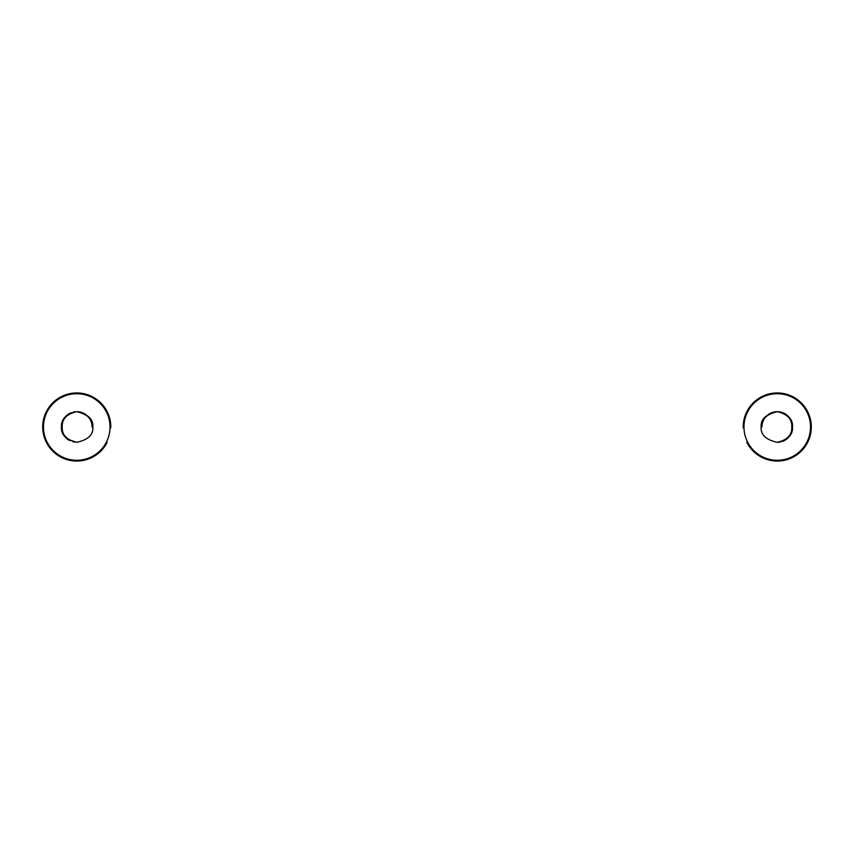 <?xml version="1.0" encoding="UTF-8"?>
<svg xmlns="http://www.w3.org/2000/svg" width="854" height="854" viewBox="0 0 854 854"><rect width="100%" height="100%" fill="white"/><g stroke="black" fill="none" stroke-linecap="round" stroke-linejoin="round"><path stroke-width="1.28" d="M784.143 413.325A15.319 15.319 0 0 0 761.939 427C761.362 419.293 766.465 414.19 777.247 411.681C787.303 413.976 792.149 419.079 791.786 427C792.16 434.899 787.324 440.002 777.247 442.319C787.858 440.002 792.96 434.899 792.565 427A15.319 15.319 0 0 0 790.687 419.656M777.193 442.319A15.319 15.319 0 0 0 780.855 441.881M782.563 441.369A15.319 15.319 0 0 0 784.153 440.664M784.463 440.504A15.319 15.319 0 0 0 786.94 438.86M787.324 438.529A15.319 15.319 0 0 0 788.103 437.803M789.117 436.682A15.319 15.319 0 0 0 789.971 435.519M790.633 434.44A15.319 15.319 0 0 0 792.565 427C792.95 419.079 787.847 413.976 777.247 411.681C765.921 414.19 760.551 419.293 761.16 427C760.551 434.707 765.921 439.81 777.247 442.319M789.961 418.471A15.319 15.319 0 0 0 788.968 417.147M788.093 416.186A15.319 15.319 0 0 0 787.42 415.556M786.929 415.129A15.319 15.319 0 0 0 784.442 413.475M747.133 442.212L746.791 442.233A34.053 34.053 0 0 0 747.325 443.258L747.549 443.653A34.053 34.053 0 0 0 747.613 443.77L747.837 444.155A34.053 34.053 0 0 0 748.435 445.147L748.67 445.521A34.053 34.053 0 0 0 748.744 445.628L748.99 446.001A34.053 34.053 0 0 0 749.652 446.952L749.919 447.315A34.053 34.053 0 0 0 749.993 447.421L750.271 447.774A34.053 34.053 0 0 0 750.986 448.681L751.274 449.023A34.053 34.053 0 0 0 751.36 449.119L751.659 449.46A34.053 34.053 0 0 0 752.438 450.314L752.748 450.645A34.053 34.053 0 0 0 752.833 450.731L753.143 451.051A34.053 34.053 0 0 0 753.975 451.862L754.306 452.161A34.053 34.053 0 0 0 754.402 452.246L754.733 452.545A34.053 34.053 0 0 0 755.619 453.303L755.971 453.581A34.053 34.053 0 0 0 756.068 453.666L756.42 453.944A34.053 34.053 0 0 0 757.349 454.627L757.711 454.894A34.053 34.053 0 0 0 757.818 454.968L758.192 455.214A34.053 34.053 0 0 0 759.163 455.855L759.537 456.089A34.053 34.053 0 0 0 759.654 456.153L760.039 456.378A34.053 34.053 0 0 0 761.042 456.954L761.437 457.157A34.053 34.053 0 0 0 761.554 457.221L761.949 457.424A34.053 34.053 0 0 0 762.996 457.925L763.401 458.107A34.053 34.053 0 0 0 763.519 458.16L763.935 458.342A34.053 34.053 0 0 0 765.003 458.779L765.43 458.94A34.053 34.053 0 0 0 765.547 458.982L765.974 459.132A34.053 34.053 0 0 0 767.073 459.495L767.5 459.623A34.053 34.053 0 0 0 767.618 459.665L768.056 459.783A34.053 34.053 0 0 0 769.176 460.082L769.603 460.189A34.053 34.053 0 0 0 769.732 460.21L770.169 460.306A34.053 34.053 0 0 0 771.311 460.53L771.749 460.605A34.053 34.053 0 0 0 771.877 460.626L772.326 460.69A34.053 34.053 0 0 0 773.468 460.84L773.916 460.893A34.053 34.053 0 0 0 774.044 460.904L774.493 460.936A34.053 34.053 0 0 0 775.645 461.011L776.094 461.032A34.053 34.053 0 0 0 776.222 461.032L776.67 461.043A34.053 34.053 0 0 0 777.823 461.043L778.272 461.032A34.053 34.053 0 0 0 778.4 461.032L778.848 461.011A34.053 34.053 0 0 0 780.012 460.936L780.449 460.904A34.053 34.053 0 0 0 780.577 460.893L781.026 460.84A34.053 34.053 0 0 0 782.179 460.69L782.616 460.626A34.053 34.053 0 0 0 782.744 460.605L783.193 460.53A34.053 34.053 0 0 0 784.324 460.306L784.762 460.21A34.053 34.053 0 0 0 784.89 460.189L785.328 460.082A34.053 34.053 0 0 0 786.449 459.783L786.876 459.665A34.053 34.053 0 0 0 786.993 459.623L787.431 459.495A34.053 34.053 0 0 0 788.53 459.132L788.947 458.982A34.053 34.053 0 0 0 789.064 458.94L789.491 458.779A34.053 34.053 0 0 0 790.558 458.342L790.975 458.16A34.053 34.053 0 0 0 791.092 458.107L791.498 457.925A34.053 34.053 0 0 0 792.544 457.424L792.939 457.221A34.053 34.053 0 0 0 793.056 457.157L793.451 456.954A34.053 34.053 0 0 0 794.455 456.378L794.85 456.153A34.053 34.053 0 0 0 794.957 456.089L795.341 455.855A34.053 34.053 0 0 0 796.302 455.214L796.675 454.968A34.053 34.053 0 0 0 796.782 454.894L797.145 454.627A34.053 34.053 0 0 0 798.074 453.944L798.426 453.666A34.053 34.053 0 0 0 798.533 453.581L798.874 453.303A34.053 34.053 0 0 0 799.76 452.545L800.091 452.246A34.053 34.053 0 0 0 800.187 452.161L800.518 451.862A34.053 34.053 0 0 0 801.351 451.051L801.66 450.731A34.053 34.053 0 0 0 801.757 450.645L802.066 450.314A34.053 34.053 0 0 0 802.845 449.46L803.134 449.119A34.053 34.053 0 0 0 803.219 449.023L803.507 448.681A34.053 34.053 0 0 0 804.233 447.774L804.5 447.421A34.053 34.053 0 0 0 804.575 447.315L804.842 446.952A34.053 34.053 0 0 0 805.503 446.001L805.749 445.628A34.053 34.053 0 0 0 805.824 445.521L806.059 445.147A34.053 34.053 0 0 0 806.667 444.155L806.891 443.77A34.053 34.053 0 0 0 806.945 443.653L807.169 443.258A34.053 34.053 0 0 0 807.703 442.233L807.895 441.828A34.053 34.053 0 0 0 807.959 441.721L808.151 441.315A34.053 34.053 0 0 0 808.621 440.248L808.791 439.842A34.053 34.053 0 0 0 808.834 439.714L809.005 439.298A34.053 34.053 0 0 0 809.4 438.219L809.549 437.792A34.053 34.053 0 0 0 809.581 437.664L809.72 437.237A34.053 34.053 0 0 0 810.051 436.138L810.168 435.7A34.053 34.053 0 0 0 810.2 435.572L810.318 435.145A34.053 34.053 0 0 0 810.574 434.013L810.659 433.576A34.053 34.053 0 0 0 810.681 433.448L810.766 433.01A34.053 34.053 0 0 0 810.948 431.868L811.012 431.419A34.053 34.053 0 0 0 811.033 431.291L811.086 430.843A34.053 34.053 0 0 0 811.193 429.69L811.225 429.242A34.053 34.053 0 0 0 811.236 429.114L811.257 428.665A34.053 34.053 0 0 0 811.3 427.512L811.3 427.064A34.053 34.053 0 0 0 811.3 426.936L811.3 426.488A34.053 34.053 0 0 0 811.257 425.335L811.236 424.886A34.053 34.053 0 0 0 811.225 424.758L811.193 424.31A34.053 34.053 0 0 0 811.086 423.157L811.033 422.709A34.053 34.053 0 0 0 811.012 422.581L810.948 422.132A34.053 34.053 0 0 0 810.766 420.99L810.681 420.552A34.053 34.053 0 0 0 810.659 420.424L810.574 419.987A34.053 34.053 0 0 0 810.318 418.855L810.2 418.428A34.053 34.053 0 0 0 810.168 418.3L810.051 417.862A34.053 34.053 0 0 0 809.72 416.763L809.581 416.336A34.053 34.053 0 0 0 809.549 416.208L809.4 415.781A34.053 34.053 0 0 0 809.005 414.702L808.834 414.286A34.053 34.053 0 0 0 808.791 414.158L808.621 413.752A34.053 34.053 0 0 0 808.151 412.685L807.959 412.279A34.053 34.053 0 0 0 807.895 412.172L807.703 411.767A34.053 34.053 0 0 0 807.169 410.742L806.945 410.347A34.053 34.053 0 0 0 806.891 410.23L806.667 409.845A34.053 34.053 0 0 0 806.059 408.852L805.824 408.479A34.053 34.053 0 0 0 805.749 408.372L805.503 407.998A34.053 34.053 0 0 0 804.842 407.048L804.575 406.685A34.053 34.053 0 0 0 804.5 406.579L804.233 406.226A34.053 34.053 0 0 0 803.507 405.319L803.219 404.977A34.053 34.053 0 0 0 803.134 404.881L802.845 404.54A34.053 34.053 0 0 0 802.066 403.686L801.757 403.355A34.053 34.053 0 0 0 801.66 403.269L801.351 402.949A34.053 34.053 0 0 0 800.518 402.138L800.187 401.839A34.053 34.053 0 0 0 800.091 401.754L799.76 401.455A34.053 34.053 0 0 0 798.874 400.697L798.533 400.419A34.053 34.053 0 0 0 798.426 400.334L798.074 400.056A34.053 34.053 0 0 0 797.145 399.373L796.782 399.106A34.053 34.053 0 0 0 796.675 399.031L796.302 398.786A34.053 34.053 0 0 0 795.341 398.145L794.957 397.911A34.053 34.053 0 0 0 794.85 397.847L794.455 397.622A34.053 34.053 0 0 0 793.451 397.046L793.056 396.843A34.053 34.053 0 0 0 792.939 396.779L792.544 396.576A34.053 34.053 0 0 0 791.498 396.075L791.092 395.893A34.053 34.053 0 0 0 790.975 395.84L790.558 395.658A34.053 34.053 0 0 0 789.491 395.221L789.064 395.06A34.053 34.053 0 0 0 788.947 395.018L788.53 394.868A34.053 34.053 0 0 0 787.431 394.505L786.993 394.377A34.053 34.053 0 0 0 786.876 394.334L786.449 394.217A34.053 34.053 0 0 0 785.328 393.918L784.89 393.811A34.053 34.053 0 0 0 784.762 393.79L784.324 393.694A34.053 34.053 0 0 0 783.193 393.47L782.744 393.395A34.053 34.053 0 0 0 782.616 393.374L782.179 393.31A34.053 34.053 0 0 0 781.026 393.16L780.577 393.107A34.053 34.053 0 0 0 780.449 393.096L780.012 393.064A34.053 34.053 0 0 0 778.848 392.989L778.4 392.968A34.053 34.053 0 0 0 778.272 392.968L777.823 392.957A34.053 34.053 0 0 0 776.67 392.957L776.222 392.968A34.053 34.053 0 0 0 776.094 392.968L775.645 392.989A34.053 34.053 0 0 0 774.493 393.064L774.044 393.096A34.053 34.053 0 0 0 773.916 393.107L773.468 393.16A34.053 34.053 0 0 0 772.326 393.31L771.877 393.374A34.053 34.053 0 0 0 771.749 393.395L771.311 393.47A34.053 34.053 0 0 0 770.169 393.694L769.732 393.79A34.053 34.053 0 0 0 769.603 393.811L769.176 393.918A34.053 34.053 0 0 0 768.056 394.217L767.618 394.334A34.053 34.053 0 0 0 767.5 394.377L767.073 394.505A34.053 34.053 0 0 0 765.974 394.868L765.547 395.018A34.053 34.053 0 0 0 765.43 395.06L765.003 395.221A34.053 34.053 0 0 0 763.935 395.658L763.519 395.84A34.053 34.053 0 0 0 763.401 395.893L762.996 396.075A34.053 34.053 0 0 0 761.949 396.576L761.554 396.779A34.053 34.053 0 0 0 761.437 396.843L761.042 397.046A34.053 34.053 0 0 0 760.039 397.622L759.654 397.847A34.053 34.053 0 0 0 759.537 397.911L759.163 398.145A34.053 34.053 0 0 0 758.192 398.786L757.818 399.031A34.053 34.053 0 0 0 757.711 399.106L757.349 399.373A34.053 34.053 0 0 0 756.42 400.056L756.068 400.334A34.053 34.053 0 0 0 755.971 400.419L755.619 400.697A34.053 34.053 0 0 0 754.733 401.455L754.402 401.754A34.053 34.053 0 0 0 754.306 401.839L753.975 402.138A34.053 34.053 0 0 0 753.143 402.949L752.833 403.269A34.053 34.053 0 0 0 752.748 403.355L752.438 403.686A34.053 34.053 0 0 0 751.659 404.54L751.36 404.881A34.053 34.053 0 0 0 751.274 404.977L750.986 405.319A34.053 34.053 0 0 0 750.271 406.226L749.993 406.579A34.053 34.053 0 0 0 749.919 406.685L749.652 407.048A34.053 34.053 0 0 0 748.99 407.998L748.744 408.372A34.053 34.053 0 0 0 748.67 408.479L748.435 408.852A34.053 34.053 0 0 0 747.837 409.845L747.613 410.23A34.053 34.053 0 0 0 747.549 410.347L747.325 410.742A34.053 34.053 0 0 0 746.791 411.767L746.599 412.172A34.053 34.053 0 0 0 746.545 412.279L746.353 412.685A34.053 34.053 0 0 0 745.884 413.752L745.713 414.158A34.053 34.053 0 0 0 745.659 414.286L745.499 414.702A34.053 34.053 0 0 0 745.094 415.781L744.955 416.208A34.053 34.053 0 0 0 744.912 416.336L744.773 416.763A34.053 34.053 0 0 0 744.442 417.862L744.325 418.3A34.053 34.053 0 0 0 744.293 418.428L744.186 418.855A34.053 34.053 0 0 0 743.93 419.987L743.834 420.424A34.053 34.053 0 0 0 743.813 420.552L743.727 420.99A34.053 34.053 0 0 0 743.546 422.132L743.482 422.581A34.053 34.053 0 0 0 743.471 422.709L743.418 423.157A34.053 34.053 0 0 0 743.3 424.31L743.268 424.758A34.053 34.053 0 0 0 743.258 424.886L743.236 425.335A34.053 34.053 0 0 0 743.204 426.488L743.193 426.936A34.053 34.053 0 0 0 743.193 427.064M811.289 426.135L811.289 427.865M811.161 423.958L811.279 425.687M810.894 421.791L811.119 423.509M810.499 419.645L810.83 421.342M809.955 417.531L810.393 419.207M809.282 415.45L809.827 417.094M808.471 413.421L809.122 415.033M807.542 411.447L808.29 413.016M806.486 409.536L807.329 411.052M805.301 407.7L806.251 409.151M804.233 406.226L805.044 407.337M802.611 404.273L803.731 405.597M801.095 402.693L802.301 403.942M799.493 401.22L800.774 402.383M797.796 399.843L799.152 400.932M796.013 398.583L797.433 399.576M794.156 397.441L795.64 398.338M792.224 396.416L793.761 397.217M790.238 395.519L791.818 396.224M788.189 394.751L789.822 395.349M786.107 394.121L787.762 394.612M783.983 393.619L785.669 394.004M781.826 393.256L783.534 393.534M779.649 393.032L781.378 393.203M777.471 392.947L779.211 393M775.293 393L777.023 392.947M773.116 393.203L774.845 393.032M770.959 393.534L772.667 393.256M768.824 394.004L770.521 393.619M766.732 394.612L768.397 394.121M764.682 395.349L766.305 394.751M762.675 396.224L764.266 395.519M760.733 397.217L762.27 396.416M758.864 398.338L760.348 397.441M757.06 399.576L758.48 398.583M755.342 400.932L756.697 399.843M753.719 402.383L755 401.22M752.193 403.942L753.399 402.693M750.762 405.597L751.894 404.273M749.449 407.337L750.485 405.949M748.243 409.151L749.193 407.7M747.165 411.052L748.008 409.536M746.204 413.016L746.951 411.447M745.371 415.033L746.022 413.421M744.667 417.094L745.211 415.45M744.101 419.207L744.539 417.531M743.674 421.342L744.005 419.645M743.375 423.509L743.599 421.791M743.226 425.687L743.332 423.958M743.193 427.224L743.204 426.135M748.008 444.464L747.165 442.948M749.193 446.3L748.243 444.849M750.485 448.051L749.449 446.663M751.894 449.727L750.762 448.403M753.399 451.307L752.193 450.058M755 452.78L753.719 451.617M756.697 454.157L755.342 453.068M758.48 455.417L757.06 454.424M760.348 456.559L758.864 455.662M762.27 457.584L760.733 456.783M764.266 458.481L762.675 457.776M766.305 459.249L764.682 458.651M768.397 459.879L766.732 459.388M770.521 460.381L768.824 459.996M772.667 460.744L770.959 460.466M774.845 460.968L773.116 460.797M777.023 461.053L775.293 461M779.211 461L777.471 461.053M781.378 460.797L779.649 460.968M783.534 460.466L781.826 460.744M785.669 459.996L783.983 460.381M787.762 459.388L786.107 459.879M789.822 458.651L788.189 459.249M791.818 457.776L790.238 458.481M793.761 456.783L792.224 457.584M795.64 455.662L794.156 456.559M797.433 454.424L796.013 455.417M799.152 453.068L797.796 454.157M800.774 451.617L799.493 452.78M802.301 450.058L801.095 451.307M803.731 448.403L802.611 449.727M805.044 446.663L804.233 447.774M806.251 444.849L805.301 446.3M807.329 442.948L806.486 444.464M808.29 440.984L807.542 442.553M809.122 438.967L808.471 440.579M809.827 436.906L809.282 438.55M810.393 434.793L809.955 436.469M810.83 432.658L810.499 434.355M811.119 430.491L810.894 432.209M811.279 428.313L811.161 430.042M811.279 425.911L811.247 425.046L811.279 425.911M811.14 423.733L811.044 422.869L811.14 423.733M810.862 421.566L810.713 420.712L810.862 421.566M810.446 419.421L810.627 420.275L810.446 419.421M809.891 417.307L810.126 418.15L809.891 417.307M809.208 415.236L809.496 416.058L809.208 415.236M808.386 413.219L808.023 412.429L808.386 413.219M807.436 411.254L807.03 410.486L807.436 411.254M806.368 409.344L805.909 408.607L806.368 409.344M805.173 407.518L805.664 408.233L805.173 407.518M803.87 405.767L804.404 406.451L803.87 405.767M802.461 404.102L801.863 403.472L802.461 404.102M800.935 402.544L800.305 401.946L800.935 402.544M799.323 401.07L798.65 400.515L799.323 401.07M797.615 399.715L796.91 399.202L797.615 399.715M795.821 398.466L796.547 398.946L795.821 398.466M793.953 397.334L794.711 397.761L793.953 397.334M792.021 396.32L792.8 396.704L792.021 396.32M790.025 395.434L790.825 395.776L790.025 395.434M787.975 394.687L788.797 394.964L787.975 394.687M785.883 394.057L786.726 394.292L785.883 394.057M783.759 393.577L782.904 393.416L783.759 393.577M781.602 393.224L780.737 393.128L781.602 393.224M779.435 393.021L778.56 392.979L779.435 393.021M777.247 392.947L776.382 392.957L777.247 392.947M775.069 393.021L774.204 393.086L775.069 393.021M772.891 393.224L773.756 393.128L772.891 393.224M770.735 393.577L771.589 393.416L770.735 393.577M768.611 394.057L769.454 393.854L768.611 394.057M766.518 394.687L765.696 394.964L766.518 394.687M764.469 395.434L763.668 395.776L764.469 395.434M762.473 396.32L763.262 395.957L762.473 396.32M760.54 397.334L761.298 396.918L760.54 397.334M758.672 398.466L759.409 397.996L758.672 398.466M756.879 399.715L757.583 399.202L756.879 399.715M755.171 401.07L755.843 400.515L755.171 401.07M753.559 402.544L754.189 401.946L753.559 402.544M752.043 404.102L751.467 404.753L752.043 404.102M750.623 405.767L751.178 405.095L750.623 405.767M749.321 407.518L748.83 408.233L749.321 407.518M748.125 409.344L748.584 408.607L748.125 409.344M747.058 411.254L747.463 410.486L747.058 411.254M746.108 413.219L746.471 412.429L746.108 413.219M745.296 415.236L744.998 416.058L745.296 415.236M744.603 417.307L744.368 418.15L744.603 417.307M744.047 419.421L743.866 420.275L744.047 419.421M743.631 421.566L743.781 420.712L743.631 421.566M743.354 423.733L743.45 422.869L743.354 423.733M743.215 425.911L743.258 425.046L743.215 425.911M743.204 427.865L743.193 427M747.463 443.514L747.058 442.746L747.463 443.514M748.125 444.656L748.584 445.393L748.125 444.656M749.321 446.482L748.83 445.767L749.321 446.482M750.623 448.233L751.178 448.905L750.623 448.233M752.043 449.898L751.467 449.247L752.043 449.898M753.559 451.456L754.189 452.054L753.559 451.456M755.171 452.93L755.843 453.485L755.171 452.93M756.879 454.285L757.583 454.798L756.879 454.285M758.672 455.534L759.409 456.004L758.672 455.534M760.54 456.666L761.298 457.082L760.54 456.666M762.473 457.68L763.262 458.043L762.473 457.68M764.469 458.566L763.668 458.224L764.469 458.566M766.518 459.313L765.696 459.036L766.518 459.313M768.611 459.943L769.454 460.146L768.611 459.943M770.735 460.423L771.589 460.584L770.735 460.423M772.891 460.776L773.756 460.872L772.891 460.776M775.069 460.979L774.204 460.914L775.069 460.979M777.247 461.053L776.382 461.043L777.247 461.053M779.435 460.979L778.56 461.021L779.435 460.979M781.602 460.776L780.737 460.872L781.602 460.776M783.759 460.423L782.904 460.584L783.759 460.423M785.883 459.943L786.726 459.708L785.883 459.943M787.975 459.313L788.797 459.036L787.975 459.313M790.025 458.566L790.825 458.224L790.025 458.566M792.021 457.68L792.8 457.296L792.021 457.68M793.953 456.666L794.711 456.239L793.953 456.666M795.821 455.534L796.547 455.054L795.821 455.534M797.615 454.285L796.91 454.798L797.615 454.285M799.323 452.93L798.65 453.485L799.323 452.93M800.935 451.456L800.305 452.054L800.935 451.456M802.461 449.898L801.863 450.528L802.461 449.898M803.87 448.233L804.404 447.549L803.87 448.233M805.173 446.482L805.664 445.767L805.173 446.482M806.368 444.656L805.909 445.393L806.368 444.656M807.436 442.746L807.03 443.514L807.436 442.746M808.386 440.781L808.023 441.571L808.386 440.781M809.208 438.764L809.496 437.942L809.208 438.764M809.891 436.693L810.126 435.85L809.891 436.693M810.446 434.579L810.627 433.725L810.446 434.579M810.862 432.434L810.713 433.288L810.862 432.434M811.14 430.267L811.044 431.131L811.14 430.267M811.279 428.089L811.247 428.954L811.279 428.089M76.807 442.319A15.319 15.319 0 0 1 76.732 442.319C66.676 440.002 61.84 434.899 62.214 427C61.851 419.079 66.697 413.976 76.753 411.681C88.079 414.19 93.449 419.293 92.84 427C93.449 434.707 88.079 439.81 76.753 442.319C66.142 440.002 61.04 434.899 61.435 427C61.05 419.079 66.153 413.976 76.753 411.681C87.535 414.19 92.638 419.293 92.061 427A15.319 15.319 0 0 0 76.721 411.681M73.978 442.062A15.319 15.319 0 0 1 73.145 441.881M69.537 440.504A15.319 15.319 0 0 1 68.384 439.821M68.32 439.778A15.319 15.319 0 0 1 67.06 438.86M66.676 438.529A15.319 15.319 0 0 1 66.132 438.027M63.367 434.451A15.319 15.319 0 0 1 62.662 433.01M62.321 432.124A15.319 15.319 0 0 1 63.313 419.666M64.039 418.471A15.319 15.319 0 0 1 65.011 417.168M65.907 416.186A15.319 15.319 0 0 1 66.559 415.567M67.082 415.129A15.319 15.319 0 0 1 68.299 414.233M68.395 414.169A15.319 15.319 0 0 1 69.558 413.475M69.857 413.325A15.319 15.319 0 0 1 71.448 412.631M73.156 412.119A15.319 15.319 0 0 1 74.928 411.799M110.796 426.135L110.806 427A34.053 34.053 0 0 0 110.806 426.936L110.796 426.488A34.053 34.053 0 0 0 110.764 425.335L110.742 424.886A34.053 34.053 0 0 0 110.732 424.758L110.7 424.31A34.053 34.053 0 0 0 110.582 423.157L110.529 422.709A34.053 34.053 0 0 0 110.518 422.581L110.454 422.132A34.053 34.053 0 0 0 110.273 420.99L110.187 420.552A34.053 34.053 0 0 0 110.166 420.424L110.07 419.987A34.053 34.053 0 0 0 109.814 418.855L109.707 418.428A34.053 34.053 0 0 0 109.675 418.3L109.558 417.862A34.053 34.053 0 0 0 109.227 416.763L109.088 416.336A34.053 34.053 0 0 0 109.045 416.208L108.906 415.781A34.053 34.053 0 0 0 108.501 414.702L108.341 414.286A34.053 34.053 0 0 0 108.287 414.158L108.116 413.752A34.053 34.053 0 0 0 107.647 412.685L107.455 412.279A34.053 34.053 0 0 0 107.401 412.172L107.209 411.767A34.053 34.053 0 0 0 106.675 410.742L106.451 410.347A34.053 34.053 0 0 0 106.387 410.23L106.163 409.845A34.053 34.053 0 0 0 105.565 408.852L105.33 408.479A34.053 34.053 0 0 0 105.255 408.372L105.01 407.998A34.053 34.053 0 0 0 104.348 407.048L104.081 406.685A34.053 34.053 0 0 0 104.007 406.579L103.729 406.226A34.053 34.053 0 0 0 103.014 405.319L102.726 404.977A34.053 34.053 0 0 0 102.64 404.881L102.341 404.54A34.053 34.053 0 0 0 101.562 403.686L101.252 403.355A34.053 34.053 0 0 0 101.167 403.269L100.857 402.949A34.053 34.053 0 0 0 100.025 402.138L99.694 401.839A34.053 34.053 0 0 0 99.598 401.754L99.267 401.455A34.053 34.053 0 0 0 98.381 400.697L98.029 400.419A34.053 34.053 0 0 0 97.932 400.334L97.58 400.056A34.053 34.053 0 0 0 96.651 399.373L96.288 399.106A34.053 34.053 0 0 0 96.182 399.031L95.808 398.786A34.053 34.053 0 0 0 94.837 398.145L94.463 397.911A34.053 34.053 0 0 0 94.346 397.847L93.961 397.622A34.053 34.053 0 0 0 92.958 397.046L92.563 396.843A34.053 34.053 0 0 0 92.445 396.779L92.051 396.576A34.053 34.053 0 0 0 91.004 396.075L90.599 395.893A34.053 34.053 0 0 0 90.481 395.84L90.065 395.658A34.053 34.053 0 0 0 88.997 395.221L88.57 395.06A34.053 34.053 0 0 0 88.453 395.018L88.026 394.868A34.053 34.053 0 0 0 86.927 394.505L86.5 394.377A34.053 34.053 0 0 0 86.382 394.334L85.944 394.217A34.053 34.053 0 0 0 84.824 393.918L84.397 393.811A34.053 34.053 0 0 0 84.268 393.79L83.831 393.694A34.053 34.053 0 0 0 82.689 393.47L82.251 393.395A34.053 34.053 0 0 0 82.123 393.374L81.674 393.31A34.053 34.053 0 0 0 80.532 393.16L80.084 393.107A34.053 34.053 0 0 0 79.956 393.096L79.507 393.064A34.053 34.053 0 0 0 78.355 392.989L77.906 392.968A34.053 34.053 0 0 0 77.778 392.968L77.33 392.957A34.053 34.053 0 0 0 76.177 392.957L75.728 392.968A34.053 34.053 0 0 0 75.6 392.968L75.152 392.989A34.053 34.053 0 0 0 73.988 393.064L73.551 393.096A34.053 34.053 0 0 0 73.423 393.107L72.974 393.16A34.053 34.053 0 0 0 71.821 393.31L71.384 393.374A34.053 34.053 0 0 0 71.256 393.395L70.807 393.47A34.053 34.053 0 0 0 69.676 393.694L69.238 393.79A34.053 34.053 0 0 0 69.11 393.811L68.672 393.918A34.053 34.053 0 0 0 67.551 394.217L67.124 394.334A34.053 34.053 0 0 0 67.007 394.377L66.569 394.505A34.053 34.053 0 0 0 65.47 394.868L65.053 395.018A34.053 34.053 0 0 0 64.936 395.06L64.509 395.221A34.053 34.053 0 0 0 63.442 395.658L63.025 395.84A34.053 34.053 0 0 0 62.908 395.893L62.502 396.075A34.053 34.053 0 0 0 61.456 396.576L61.061 396.779A34.053 34.053 0 0 0 60.944 396.843L60.549 397.046A34.053 34.053 0 0 0 59.545 397.622L59.15 397.847A34.053 34.053 0 0 0 59.043 397.911L58.659 398.145A34.053 34.053 0 0 0 57.698 398.786L57.325 399.031A34.053 34.053 0 0 0 57.218 399.106L56.855 399.373A34.053 34.053 0 0 0 55.926 400.056L55.574 400.334A34.053 34.053 0 0 0 55.467 400.419L55.126 400.697A34.053 34.053 0 0 0 54.24 401.455L53.909 401.754A34.053 34.053 0 0 0 53.813 401.839L53.482 402.138A34.053 34.053 0 0 0 52.649 402.949L52.34 403.269A34.053 34.053 0 0 0 52.243 403.355L51.934 403.686A34.053 34.053 0 0 0 51.155 404.54L50.866 404.881A34.053 34.053 0 0 0 50.781 404.977L50.493 405.319A34.053 34.053 0 0 0 49.767 406.226L49.5 406.579A34.053 34.053 0 0 0 49.425 406.685L49.158 407.048A34.053 34.053 0 0 0 48.497 407.998L48.251 408.372A34.053 34.053 0 0 0 48.176 408.479L47.941 408.852A34.053 34.053 0 0 0 47.333 409.845L47.109 410.23A34.053 34.053 0 0 0 47.055 410.347L46.831 410.742A34.053 34.053 0 0 0 46.297 411.767L46.105 412.172A34.053 34.053 0 0 0 46.041 412.279L45.849 412.685A34.053 34.053 0 0 0 45.379 413.752L45.209 414.158A34.053 34.053 0 0 0 45.166 414.286L44.995 414.702A34.053 34.053 0 0 0 44.6 415.781L44.451 416.208A34.053 34.053 0 0 0 44.419 416.336L44.28 416.763A34.053 34.053 0 0 0 43.949 417.862L43.832 418.3A34.053 34.053 0 0 0 43.8 418.428L43.682 418.855A34.053 34.053 0 0 0 43.426 419.987L43.34 420.424A34.053 34.053 0 0 0 43.319 420.552L43.234 420.99A34.053 34.053 0 0 0 43.052 422.132L42.988 422.581A34.053 34.053 0 0 0 42.967 422.709L42.913 423.157A34.053 34.053 0 0 0 42.807 424.31L42.775 424.758A34.053 34.053 0 0 0 42.764 424.886L42.743 425.335A34.053 34.053 0 0 0 42.7 426.488L42.7 426.936A34.053 34.053 0 0 0 42.7 427.064L42.7 427.512A34.053 34.053 0 0 0 42.743 428.665L42.764 429.114A34.053 34.053 0 0 0 42.775 429.242L42.807 429.69A34.053 34.053 0 0 0 42.913 430.843L42.967 431.291A34.053 34.053 0 0 0 42.988 431.419L43.052 431.868A34.053 34.053 0 0 0 43.234 433.01L43.319 433.448A34.053 34.053 0 0 0 43.34 433.576L43.426 434.013A34.053 34.053 0 0 0 43.682 435.145L43.8 435.572A34.053 34.053 0 0 0 43.832 435.7L43.949 436.138A34.053 34.053 0 0 0 44.28 437.237L44.419 437.664A34.053 34.053 0 0 0 44.451 437.792L44.6 438.219A34.053 34.053 0 0 0 44.995 439.298L45.166 439.714A34.053 34.053 0 0 0 45.209 439.842L45.379 440.248A34.053 34.053 0 0 0 45.849 441.315L46.041 441.721A34.053 34.053 0 0 0 46.105 441.828L46.297 442.233A34.053 34.053 0 0 0 46.831 443.258L47.055 443.653A34.053 34.053 0 0 0 47.109 443.77L47.333 444.155A34.053 34.053 0 0 0 47.941 445.147L48.176 445.521A34.053 34.053 0 0 0 48.251 445.628L48.497 446.001A34.053 34.053 0 0 0 49.158 446.952L49.425 447.315A34.053 34.053 0 0 0 49.5 447.421L49.767 447.774A34.053 34.053 0 0 0 50.493 448.681L50.781 449.023A34.053 34.053 0 0 0 50.866 449.119L51.155 449.46A34.053 34.053 0 0 0 51.934 450.314L52.243 450.645A34.053 34.053 0 0 0 52.34 450.731L52.649 451.051A34.053 34.053 0 0 0 53.482 451.862L53.813 452.161A34.053 34.053 0 0 0 53.909 452.246L54.24 452.545A34.053 34.053 0 0 0 55.126 453.303L55.467 453.581A34.053 34.053 0 0 0 55.574 453.666L55.926 453.944A34.053 34.053 0 0 0 56.855 454.627L57.218 454.894A34.053 34.053 0 0 0 57.325 454.968L57.698 455.214A34.053 34.053 0 0 0 58.659 455.855L59.043 456.089A34.053 34.053 0 0 0 59.15 456.153L59.545 456.378A34.053 34.053 0 0 0 60.549 456.954L60.944 457.157A34.053 34.053 0 0 0 61.061 457.221L61.456 457.424A34.053 34.053 0 0 0 62.502 457.925L62.908 458.107A34.053 34.053 0 0 0 63.025 458.16L63.442 458.342A34.053 34.053 0 0 0 64.509 458.779L64.936 458.94A34.053 34.053 0 0 0 65.053 458.982L65.47 459.132A34.053 34.053 0 0 0 66.569 459.495L67.007 459.623A34.053 34.053 0 0 0 67.124 459.665L67.551 459.783A34.053 34.053 0 0 0 68.672 460.082L69.11 460.189A34.053 34.053 0 0 0 69.238 460.21L69.676 460.306A34.053 34.053 0 0 0 70.807 460.53L71.256 460.605A34.053 34.053 0 0 0 71.384 460.626L71.821 460.69A34.053 34.053 0 0 0 72.974 460.84L73.423 460.893A34.053 34.053 0 0 0 73.551 460.904L73.988 460.936A34.053 34.053 0 0 0 75.152 461.011L75.6 461.032A34.053 34.053 0 0 0 75.728 461.032L76.177 461.043A34.053 34.053 0 0 0 77.33 461.043L77.778 461.032A34.053 34.053 0 0 0 77.906 461.032L78.355 461.011A34.053 34.053 0 0 0 79.507 460.936L79.956 460.904A34.053 34.053 0 0 0 80.084 460.893L80.532 460.84A34.053 34.053 0 0 0 81.674 460.69L82.123 460.626A34.053 34.053 0 0 0 82.251 460.605L82.689 460.53A34.053 34.053 0 0 0 83.831 460.306L84.268 460.21A34.053 34.053 0 0 0 84.397 460.189L84.824 460.082A34.053 34.053 0 0 0 85.944 459.783L86.382 459.665A34.053 34.053 0 0 0 86.5 459.623L86.927 459.495A34.053 34.053 0 0 0 88.026 459.132L88.453 458.982A34.053 34.053 0 0 0 88.57 458.94L88.997 458.779A34.053 34.053 0 0 0 90.065 458.342L90.481 458.16A34.053 34.053 0 0 0 90.599 458.107L91.004 457.925A34.053 34.053 0 0 0 92.051 457.424L92.445 457.221A34.053 34.053 0 0 0 92.563 457.157L92.958 456.954A34.053 34.053 0 0 0 93.961 456.378L94.346 456.153A34.053 34.053 0 0 0 94.463 456.089L94.837 455.855A34.053 34.053 0 0 0 95.808 455.214L96.182 454.968A34.053 34.053 0 0 0 96.288 454.894L96.651 454.627A34.053 34.053 0 0 0 97.58 453.944L97.932 453.666A34.053 34.053 0 0 0 98.029 453.581L98.381 453.303A34.053 34.053 0 0 0 99.267 452.545L99.598 452.246A34.053 34.053 0 0 0 99.694 452.161L100.025 451.862A34.053 34.053 0 0 0 100.857 451.051L101.167 450.731A34.053 34.053 0 0 0 101.252 450.645L101.562 450.314A34.053 34.053 0 0 0 102.341 449.46L102.64 449.119A34.053 34.053 0 0 0 102.726 449.023L103.014 448.681A34.053 34.053 0 0 0 103.729 447.774L104.007 447.421A34.053 34.053 0 0 0 104.081 447.315L104.348 446.952A34.053 34.053 0 0 0 105.01 446.001L105.255 445.628A34.053 34.053 0 0 0 105.33 445.521L105.565 445.147A34.053 34.053 0 0 0 106.163 444.155L106.387 443.77A34.053 34.053 0 0 0 106.451 443.653L106.675 443.258A34.053 34.053 0 0 0 107.209 442.233L106.867 442.212M110.796 427.865L110.497 427M110.668 423.958L110.774 425.687M110.401 421.791L110.625 423.509M109.995 419.645L110.326 421.342M109.461 417.531L109.899 419.207M108.789 415.45L109.333 417.094M107.978 413.421L108.629 415.033M107.049 411.447L107.796 413.016M105.992 409.536L106.835 411.052M104.807 407.7L105.757 409.151M103.515 405.949L104.551 407.337M102.106 404.273L103.238 405.597M100.601 402.693L101.807 403.942M99 401.22L100.281 402.383M97.303 399.843L98.658 400.932M95.52 398.583L96.94 399.576M93.652 397.441L95.136 398.338M91.73 396.416L93.267 397.217M89.734 395.519L91.325 396.224M87.695 394.751L89.318 395.349M85.603 394.121L87.268 394.612M83.478 393.619L85.176 394.004M81.333 393.256L83.041 393.534M79.155 393.032L80.884 393.203M76.977 392.947L78.707 393M74.789 393L76.529 392.947M72.622 393.203L74.351 393.032M70.466 393.534L72.174 393.256M68.331 394.004L70.017 393.619M66.238 394.612L67.893 394.121M64.178 395.349L65.811 394.751M62.182 396.224L63.762 395.519M60.239 397.217L61.776 396.416M58.36 398.338L59.844 397.441M56.567 399.576L57.987 398.583M54.848 400.932L56.204 399.843M53.226 402.383L54.507 401.22M51.699 403.942L52.905 402.693M50.269 405.597L51.389 404.273M48.956 407.337L49.767 406.226M47.749 409.151L48.699 407.7M46.671 411.052L47.514 409.536M45.71 413.016L46.458 411.447M44.878 415.033L45.529 413.421M44.173 417.094L44.718 415.45M43.607 419.207L44.045 417.531M43.17 421.342L43.501 419.645M42.881 423.509L43.106 421.791M42.721 425.687L42.839 423.958M42.7 426.776L42.753 425.046L42.7 426.776M42.839 430.042L42.721 428.313M43.106 432.209L42.881 430.491M43.501 434.355L43.17 432.658M44.045 436.469L43.607 434.793M44.718 438.55L44.173 436.906M45.529 440.579L44.878 438.967M46.458 442.553L45.71 440.984M47.514 444.464L46.671 442.948M48.699 446.3L47.749 444.849M49.767 447.774L48.956 446.663M51.389 449.727L50.269 448.403M52.905 451.307L51.699 450.058M54.507 452.78L53.226 451.617M56.204 454.157L54.848 453.068M57.987 455.417L56.567 454.424M59.844 456.559L58.36 455.662M61.776 457.584L60.239 456.783M63.762 458.481L62.182 457.776M65.811 459.249L64.178 458.651M67.893 459.879L66.238 459.388M70.017 460.381L68.331 459.996M72.174 460.744L70.466 460.466M74.351 460.968L72.622 460.797M76.529 461.053L74.789 461M78.707 461L76.977 461.053M80.884 460.797L79.155 460.968M83.041 460.466L81.333 460.744M85.176 459.996L83.478 460.381M87.268 459.388L85.603 459.879M89.318 458.651L87.695 459.249M91.325 457.776L89.734 458.481M93.267 456.783L91.73 457.584M95.136 455.662L93.652 456.559M96.94 454.424L95.52 455.417M98.658 453.068L97.303 454.157M100.281 451.617L99 452.78M101.807 450.058L100.601 451.307M103.238 448.403L102.106 449.727M104.551 446.663L103.515 448.051M105.757 444.849L104.807 446.3M106.835 442.948L105.992 444.464M110.785 425.911L110.742 425.046L110.785 425.911M110.646 423.733L110.55 422.869L110.646 423.733M110.369 421.566L110.219 420.712L110.369 421.566M109.952 419.421L110.134 420.275L109.952 419.421M109.397 417.307L109.632 418.15L109.397 417.307M108.704 415.236L109.002 416.058L108.704 415.236M107.892 413.219L107.529 412.429L107.892 413.219M106.942 411.254L106.536 410.486L106.942 411.254M105.875 409.344L105.416 408.607L105.875 409.344M104.679 407.518L105.17 408.233L104.679 407.518M103.377 405.767L102.822 405.095L103.377 405.767M101.957 404.102L102.533 404.753L101.957 404.102M100.441 402.544L99.811 401.946L100.441 402.544M98.829 401.07L98.157 400.515L98.829 401.07M97.121 399.715L96.417 399.202L97.121 399.715M95.328 398.466L94.591 397.996L95.328 398.466M93.46 397.334L92.702 396.918L93.46 397.334M91.527 396.32L90.737 395.957L91.527 396.32M89.531 395.434L90.332 395.776L89.531 395.434M87.482 394.687L88.304 394.964L87.482 394.687M85.389 394.057L84.546 393.854L85.389 394.057M83.265 393.577L82.411 393.416L83.265 393.577M81.109 393.224L80.244 393.128L81.109 393.224M78.931 393.021L79.796 393.086L78.931 393.021M76.753 392.947L75.889 392.957L76.753 392.947M74.565 393.021L75.44 392.979L74.565 393.021M72.398 393.224L73.263 393.128L72.398 393.224M70.241 393.577L71.095 393.416L70.241 393.577M68.117 394.057L67.274 394.292L68.117 394.057M66.025 394.687L65.203 394.964L66.025 394.687M63.975 395.434L63.175 395.776L63.975 395.434M61.979 396.32L61.2 396.704L61.979 396.32M60.047 397.334L59.289 397.761L60.047 397.334M58.179 398.466L57.453 398.946L58.179 398.466M56.385 399.715L57.09 399.202L56.385 399.715M54.677 401.07L55.35 400.515L54.677 401.07M53.065 402.544L53.695 401.946L53.065 402.544M51.539 404.102L52.137 403.472L51.539 404.102M50.13 405.767L49.596 406.451L50.13 405.767M48.827 407.518L48.336 408.233L48.827 407.518M47.632 409.344L48.091 408.607L47.632 409.344M46.564 411.254L46.97 410.486L46.564 411.254M45.614 413.219L45.977 412.429L45.614 413.219M44.792 415.236L44.504 416.058L44.792 415.236M44.109 417.307L43.874 418.15L44.109 417.307M43.554 419.421L43.373 420.275L43.554 419.421M43.138 421.566L43.287 420.712L43.138 421.566M42.86 423.733L42.956 422.869L42.86 423.733M42.711 426.135L42.711 427.865M42.721 428.089L42.753 428.954L42.721 428.089M42.956 431.131L42.785 429.402L42.956 431.131M43.138 432.434L43.287 433.288L43.138 432.434M43.554 434.579L43.373 433.725L43.554 434.579M44.109 436.693L43.874 435.85L44.109 436.693M44.792 438.764L44.504 437.942L44.792 438.764M45.614 440.781L45.977 441.571L45.614 440.781M46.564 442.746L46.97 443.514L46.564 442.746M47.632 444.656L48.091 445.393L47.632 444.656M48.827 446.482L48.336 445.767L48.827 446.482M50.13 448.233L49.596 447.549L50.13 448.233M51.539 449.898L52.137 450.528L51.539 449.898M53.065 451.456L53.695 452.054L53.065 451.456M54.677 452.93L55.35 453.485L54.677 452.93M56.385 454.285L57.09 454.798L56.385 454.285M58.179 455.534L57.453 455.054L58.179 455.534M60.047 456.666L59.289 456.239L60.047 456.666M61.979 457.68L61.2 457.296L61.979 457.68M63.975 458.566L63.175 458.224L63.975 458.566M66.025 459.313L65.203 459.036L66.025 459.313M68.117 459.943L67.274 459.708L68.117 459.943M70.241 460.423L71.095 460.584L70.241 460.423M72.398 460.776L73.263 460.872L72.398 460.776M74.565 460.979L75.44 461.021L74.565 460.979M76.753 461.053L75.889 461.043L76.753 461.053M78.931 460.979L79.796 460.914L78.931 460.979M81.109 460.776L80.244 460.872L81.109 460.776M83.265 460.423L82.411 460.584L83.265 460.423M85.389 459.943L84.546 460.146L85.389 459.943M87.482 459.313L88.304 459.036L87.482 459.313M89.531 458.566L90.332 458.224L89.531 458.566M91.527 457.68L90.737 458.043L91.527 457.68M93.46 456.666L92.702 457.082L93.46 456.666M95.328 455.534L94.591 456.004L95.328 455.534M97.121 454.285L96.417 454.798L97.121 454.285M98.829 452.93L98.157 453.485L98.829 452.93M100.441 451.456L99.811 452.054L100.441 451.456M101.957 449.898L102.533 449.247L101.957 449.898M103.377 448.233L102.822 448.905L103.377 448.233M104.679 446.482L105.17 445.767L104.679 446.482M105.875 444.656L105.416 445.393L105.875 444.656M106.942 442.746L106.536 443.514L106.942 442.746M810.521 427A33.274 33.274 0 0 0 777.247 393.726A33.274 33.274 0 0 0 743.973 427A33.274 33.274 0 0 0 777.247 460.274A33.274 33.274 0 0 0 810.521 427M791.786 427L792.565 427M61.435 427L62.214 427M110.027 427A33.274 33.274 0 0 0 76.753 393.726A33.274 33.274 0 0 0 43.479 427A33.274 33.274 0 0 0 76.753 460.274A33.274 33.274 0 0 0 110.027 427M76.753 442.319L67.615 439.287C64.381 436.426 62.609 434.013 62.299 432.06"/></g></svg>

